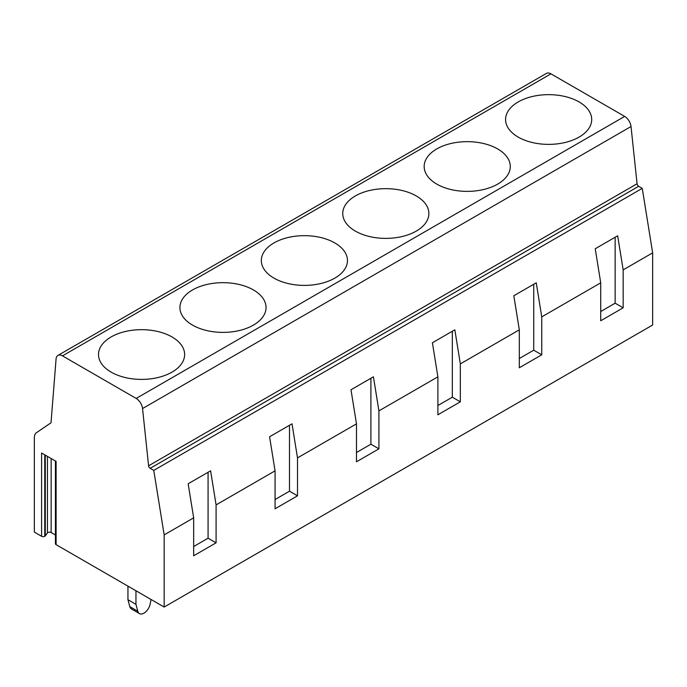 <?xml version="1.0" encoding="UTF-8"?>
<svg xmlns="http://www.w3.org/2000/svg" width="687" height="687" viewBox="0 0 687 687"><rect width="100%" height="100%" fill="white"/><g stroke="black" fill="none" stroke-linecap="round" stroke-linejoin="round"><path stroke-width="1.03" d="M55.432 535.018L51.147 532.545A2.276 1.314 180 0 0 47.455 532.949L45.282 535.877A2.276 1.314 180 0 1 44.758 536.315A2.267 1.305 180 0 1 41.598 536.289L34.35 532.099L34.35 437.756A11.439 6.604 60 0 1 36.463 432.681L51.018 422.788L56.076 358.94A9.068 5.238 60 0 1 57.931 355.419A9.068 5.238 60 0 1 62.465 355.875L550.948 73.844A9.068 5.238 60 0 0 546.414 73.397L57.931 355.419M55.432 460.994L55.432 543.735A2.267 1.305 180 0 0 56.102 544.654L164.167 607.05L652.65 325.02L652.65 252.85L642.251 188.367L153.768 470.397L150.178 468.319A2.267 1.305 60 0 1 148.59 465.795L142.544 408.55A9.068 5.238 60 0 0 136.181 398.434L624.672 116.412L550.948 73.844M624.672 116.412A9.068 5.238 60 0 1 631.027 126.528L637.072 183.764L148.59 465.795M642.251 188.367L638.661 186.297A2.267 1.305 60 0 1 637.072 183.764M41.598 536.289L41.598 453.008L56.102 461.381L56.102 544.654M164.167 607.05L164.167 534.872L153.768 470.397M136.181 398.434L62.465 355.875M518.187 137.099A43.066 24.861 0 0 0 565.118 142.484A43.066 24.861 0 0 0 591.705 119.512A43.066 24.861 0 0 0 579.089 101.934A43.066 24.861 0 0 0 532.159 96.549A43.066 24.861 0 0 0 505.572 119.512A43.066 24.861 0 0 0 518.187 137.099M623.161 307.81L600.721 320.769L600.721 282.829L595.234 248.754L617.665 235.796L623.161 269.879L623.161 307.81L615.148 303.19L600.721 311.512M615.148 237.255L615.148 303.19M436.777 184.099A43.066 24.861 0 0 0 483.7 189.492A43.066 24.861 0 0 0 510.286 166.52A43.066 24.861 0 0 0 497.671 148.942A43.066 24.861 0 0 0 450.741 143.549A43.066 24.861 0 0 0 424.162 166.52A43.066 24.861 0 0 0 436.777 184.099M541.751 354.818L519.312 367.768L519.312 329.837L513.816 295.753L536.255 282.804L541.751 316.879L541.751 354.818L533.73 350.19L519.312 358.52M533.73 284.255L533.73 350.19M355.359 231.107A43.066 24.861 0 0 0 402.29 236.491A43.066 24.861 0 0 0 428.877 213.528A43.066 24.861 0 0 0 416.262 195.941A43.066 24.861 0 0 0 369.331 190.557A43.066 24.861 0 0 0 342.744 213.528A43.066 24.861 0 0 0 355.359 231.107M460.333 401.818L437.894 414.776L437.894 376.837L432.398 342.761L454.837 329.803L460.333 363.887L460.333 401.818L452.321 397.198L437.894 405.519M452.321 331.263L452.321 397.198M273.941 278.106A43.066 24.861 0 0 0 320.872 283.499A43.066 24.861 0 0 0 347.459 260.528A43.066 24.861 0 0 0 334.844 242.949A43.066 24.861 0 0 0 287.913 237.556A43.066 24.861 0 0 0 261.335 260.528A43.066 24.861 0 0 0 273.941 278.106M378.915 448.826L356.484 461.776L356.484 423.845L350.988 389.769L373.427 376.811L378.915 410.886L378.915 448.826L370.903 444.197L356.484 452.527M370.903 378.262L370.903 444.197M192.532 325.114A43.066 24.861 0 0 0 239.462 330.499A43.066 24.861 0 0 0 266.041 307.536A43.066 24.861 0 0 0 253.434 289.948A43.066 24.861 0 0 0 206.504 284.564A43.066 24.861 0 0 0 179.917 307.536A43.066 24.861 0 0 0 192.532 325.114M297.505 495.825L275.066 508.784L275.066 470.844L269.57 436.769L292.009 423.819L297.505 457.894L297.505 495.825L289.493 491.205L275.066 499.526M289.493 425.27L289.493 491.205M111.114 372.114A43.066 24.861 0 0 0 158.044 377.507A43.066 24.861 0 0 0 184.631 354.535A43.066 24.861 0 0 0 172.016 336.956A43.066 24.861 0 0 0 125.086 331.563A43.066 24.861 0 0 0 98.507 354.535A43.066 24.861 0 0 0 111.114 372.114M275.066 470.844L216.087 504.893L210.6 470.818L188.161 483.777L193.657 517.852L164.167 534.872M356.484 423.845L297.505 457.894M437.894 376.837L378.915 410.886M519.312 329.837L460.333 363.887M600.721 282.829L541.751 316.879M652.65 252.85L623.161 269.879M216.087 504.893L216.087 542.833L193.657 555.783L193.657 517.852M208.075 472.278L208.075 538.204L216.087 542.833M208.075 538.204L193.657 546.534M129.8 606.63L137.812 611.258A9.017 5.204 120 0 0 139.461 613.603L131.449 608.974A9.017 5.204 120 0 1 129.8 606.63L127.945 599.708L127.945 586.14M127.945 599.708L135.957 604.328L135.957 590.76M137.812 611.258L135.957 604.328M139.461 613.603A9.017 5.204 120 0 0 150.127 604.148L151.08 599.493M142.544 408.55L631.027 126.528M150.178 468.319L638.661 186.297M51.147 532.545L51.147 458.521M47.455 532.949L47.455 456.391M45.282 535.877L45.282 455.137M44.758 536.315L44.758 454.837"/></g></svg>
